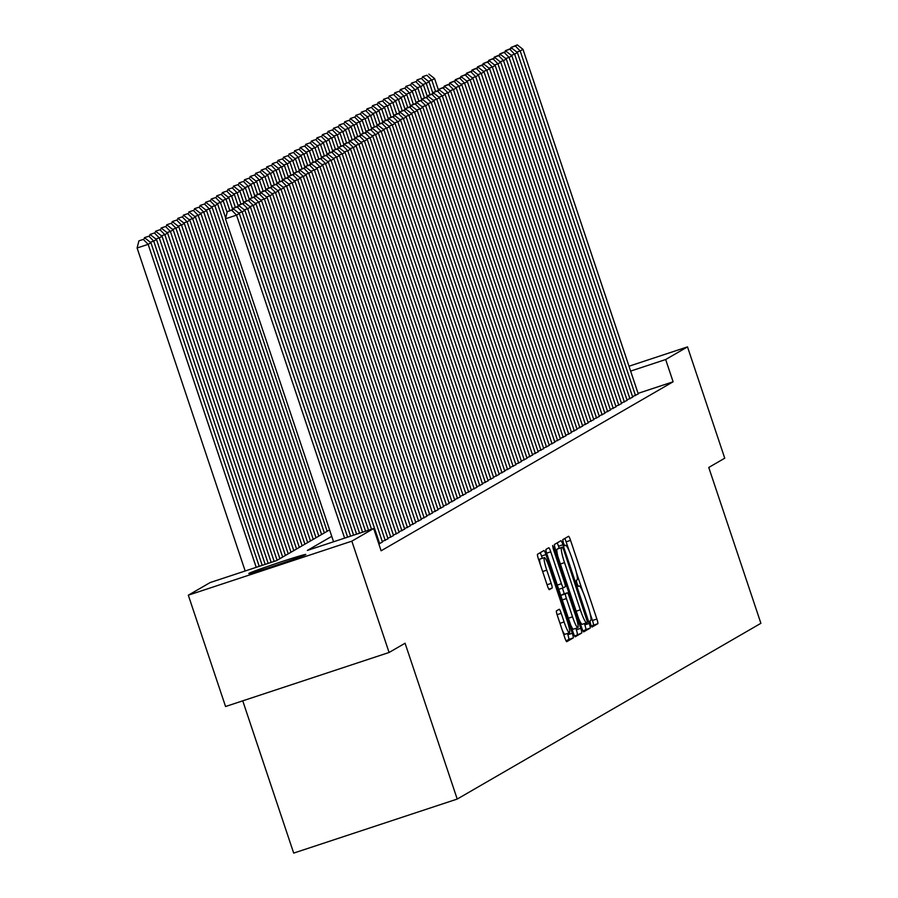<?xml version="1.0" encoding="UTF-8"?>
<svg xmlns="http://www.w3.org/2000/svg" width="898" height="898" viewBox="0 0 898 898"><rect width="100%" height="100%" fill="white"/><g stroke="black" fill="none" stroke-linecap="round" stroke-linejoin="round"><path stroke-width="1.35" d="M590.592 624.233L591.995 627.073L597.799 623.717A4.613 0.617 71.7 0 0 596.878 619.025L570.556 540.36A4.613 0.617 71.7 0 0 568.557 536.297L562.743 539.653L563.383 542.942L564.786 545.782L565.549 545.344A14.75 1.976 71.7 0 1 565.594 545.322A14.75 1.976 71.7 0 1 571.97 558.32L574.159 564.876A14.75 1.976 71.7 0 1 577.1 579.872L576.348 580.31L576.987 583.588L578.379 586.428L579.143 585.99A14.75 1.976 71.7 0 1 579.199 585.967A14.75 1.976 71.7 0 1 585.575 598.966L587.763 605.521A14.75 1.976 71.7 0 1 590.693 620.518L589.941 620.956L590.592 624.233M249.027 573.339A30.061 0.831 161.5 0 1 278.964 562.563A30.061 0.831 161.5 0 1 305.814 554.459A30.061 0.831 161.5 0 1 305.589 554.65A30.061 0.831 161.5 0 1 275.652 565.426A30.061 0.831 161.5 0 1 248.802 573.53A30.061 0.831 161.5 0 1 249.027 573.339M556.446 610.865A4.613 0.617 71.7 0 0 557.366 615.545L564.752 637.625A4.613 0.617 71.7 0 0 566.739 641.688L573.205 637.95A4.613 0.617 71.7 0 0 572.284 633.258L545.962 554.594A4.613 0.617 71.7 0 0 543.964 550.53L537.509 554.268A4.613 0.617 71.7 0 0 538.43 558.949L547.342 585.608A4.613 0.617 71.7 0 0 549.34 589.672L552.113 588.067A4.613 0.617 71.7 0 0 551.192 583.386L546.77 570.163A12.336 1.65 71.7 0 1 544.368 557.602A12.336 1.65 71.7 0 1 549.688 568.468L567.02 620.26A12.336 1.65 71.7 0 1 569.433 632.821A12.336 1.65 71.7 0 1 564.101 621.955L561.216 613.323A4.613 0.617 71.7 0 0 559.218 609.259A4.613 0.617 71.7 0 0 559.207 609.271L556.446 610.865M629.004 366.216L687.498 346.886L724.742 458.204L708.758 467.465L760.898 623.302L457.217 799.063L405.077 643.226L389.092 652.476L351.836 541.157L188.311 595.194L210.143 582.566L276.438 560.655L329.588 529.887M687.498 346.886L665.665 359.526L630.632 371.099M331.744 536.331L307.374 550.429L373.669 528.529L381.122 550.788L673.118 381.785L665.665 359.526M373.669 528.529L351.836 541.157M581.724 627.792A4.613 0.617 71.7 0 0 583.722 631.855A4.613 0.617 71.7 0 0 583.734 631.844L590.177 628.117A4.613 0.617 71.7 0 0 589.256 623.437L562.934 544.76A4.613 0.617 71.7 0 0 560.947 540.697A4.613 0.617 71.7 0 0 560.936 540.708L554.493 544.435A4.613 0.617 71.7 0 0 555.402 549.127L581.724 627.792M574.608 636.042L581.691 633.034L575.248 636.761A4.613 0.617 71.7 0 1 575.236 636.772L575.248 636.761M546.635 553.168L550.766 551.81A4.613 0.617 71.7 0 0 548.768 547.746A4.613 0.617 71.7 0 0 548.757 547.758L545.995 549.351A4.613 0.617 71.7 0 0 546.916 554.032L573.238 632.708A4.613 0.617 71.7 0 0 575.236 636.772M550.766 551.81L561.441 583.711A4.613 0.617 71.7 0 0 563.428 587.775A4.613 0.617 71.7 0 0 563.45 587.775L565.28 586.708A4.613 0.617 71.7 0 0 564.359 582.027L553.247 548.813L552.618 545.524L554.01 548.364L580.77 628.342A4.613 0.617 71.7 0 1 581.691 633.034M632.54 396.647L638.276 393.919M626.984 399.868L632.708 397.141M621.416 403.079L627.152 400.362M615.86 406.3L621.584 403.584M610.292 409.522L616.028 406.794M604.736 412.743L610.46 410.016M599.168 415.954L604.904 413.237M593.612 419.175L599.336 416.459M588.044 422.397L593.78 419.68M582.488 425.618L588.212 422.891M576.92 428.84L582.656 426.112M571.364 432.05L577.088 429.334M565.796 435.272L571.532 432.555M560.24 438.493L565.965 435.766M554.683 441.715L560.408 438.987M549.116 444.925L554.841 442.209M543.559 448.147L549.284 445.43M537.992 451.368L543.717 448.652M532.435 454.59L538.16 451.862M526.868 457.812L532.593 455.084M521.311 461.022L527.036 458.306M515.744 464.244L521.469 461.527M510.187 467.465L515.912 464.737M504.62 470.687L510.345 467.959M499.064 473.897L504.788 471.181M493.496 477.119L499.221 474.402M487.94 480.34L493.664 477.624M482.372 483.562L488.108 480.834M476.816 486.783L482.54 484.056M471.248 489.994L476.984 487.277M465.692 493.215L471.416 490.499M460.124 496.437L465.86 493.709M454.568 499.658L460.292 496.931M449 502.869L454.736 500.152M443.444 506.09L449.168 503.374M437.876 509.312L443.612 506.595M432.32 512.534L438.044 509.806M426.752 515.755L432.488 513.027M421.196 518.965L426.92 516.249M415.628 522.187L421.364 519.471M410.072 525.409L415.796 522.681M404.504 528.63L410.24 525.902M398.948 531.841L404.672 529.124M393.38 535.062L399.116 532.346M387.824 538.284L393.549 535.567M382.256 541.505L387.992 538.778M378.855 544.008L382.425 541.999M673.118 381.785L638.085 393.369M242.741 700.833L293.691 853.1L457.217 799.063M389.092 652.476L225.555 706.513L188.311 595.194M569.242 551.091L566.133 541.82A4.613 0.617 71.7 0 0 564.775 538.486M591.412 626.31L593.376 625.176A4.613 0.617 71.7 0 0 592.456 620.484L589.975 613.053M582.836 591.737L576.37 572.408M559.185 548.229L558.522 546.22A4.613 0.617 71.7 0 0 557.153 542.897M583.094 631.126L585.754 629.577A4.613 0.617 71.7 0 0 584.845 624.896L584.407 623.582M587.528 622.348L563.787 550.014L562.384 547.174L561.587 547.634A14.75 1.976 71.7 0 0 564.516 562.631L580.31 609.832A14.75 1.976 71.7 0 0 586.686 622.83A14.75 1.976 71.7 0 0 586.742 622.808L587.528 622.348M557.984 548.633L562.373 547.174L557.972 548.633M557.894 556.558A14.75 1.976 71.7 0 1 557.164 549.093L557.961 548.633M578.626 618.52A14.75 1.976 71.7 0 0 582.263 624.29A14.75 1.976 71.7 0 0 582.319 624.267L586.63 622.842M558.534 588.762A4.613 0.617 71.7 0 0 559.016 589.234A4.613 0.617 71.7 0 0 559.027 589.234L563.416 587.786L559.016 589.234M562.406 588.111L564.314 593.825M575.865 628.342L576.348 629.812L580.77 628.342M572.52 616.825A12.336 1.65 71.7 0 0 577.852 627.691A12.336 1.65 71.7 0 0 575.438 615.13L569.332 596.889A4.613 0.617 71.7 0 0 567.345 592.826A4.613 0.617 71.7 0 0 567.323 592.826L565.493 593.892A4.613 0.617 71.7 0 0 566.413 598.573L572.52 616.825L568.378 618.194M570.6 624.828A12.336 1.65 71.7 0 0 573.429 629.15L577.852 627.691M567.345 592.826L562.923 594.285A4.613 0.617 71.7 0 0 562.923 594.285A4.613 0.617 71.7 0 0 562.9 594.285L567.323 592.826M561.003 596.149A4.613 0.617 71.7 0 1 561.07 595.352L562.9 594.285M577.268 634.493A4.613 0.617 71.7 0 0 576.348 629.812M562.182 629.958A12.336 1.65 71.7 0 0 565.01 634.28L569.433 632.821M544.368 557.602L539.945 559.072A12.336 1.65 71.7 0 0 540.371 564.775M542.291 558.298L541.539 556.053A4.613 0.617 71.7 0 0 540.169 552.719M566.11 640.947L568.782 639.41A4.613 0.617 71.7 0 0 567.862 634.718L567.446 633.472M435.519 91.27L431.803 80.169L434.587 78.564L438.449 90.103M426.965 75.23L422.554 76.7L426.965 75.23L431.803 80.169L428.402 81.291M434.587 78.564L428.918 74.107M422.554 76.7L422.307 77.677M635.515 395.591L520.2 50.962L516.799 52.084M638.287 393.986L522.984 49.356L520.2 50.962L515.362 46.023L517.315 44.9L510.94 47.482L515.362 46.023M510.693 48.47L510.94 47.482M517.315 44.9L522.984 49.356M429.951 94.481L426.247 83.391L429.019 81.774L432.881 93.325M421.409 78.452L416.986 79.911L421.409 78.452L426.247 83.391L422.846 84.513M429.019 81.774L423.351 77.329M416.986 79.911L416.739 80.899M424.395 97.702L420.679 86.612L423.463 84.996L427.325 96.535M415.853 81.673L411.43 83.132L415.853 81.673L420.679 86.612L417.278 87.735M423.463 84.996L417.795 80.551M411.43 83.132L411.183 84.109M418.827 100.924L415.123 89.822L417.896 88.217L421.757 99.757M410.285 84.895L405.862 86.354L410.285 84.895L415.123 89.822L411.722 90.945M417.896 88.217L412.227 83.761M405.862 86.354L405.615 87.331M413.271 104.146L409.555 93.044L412.339 91.439L416.201 102.978M404.729 88.116L400.306 89.576L404.729 88.116L409.555 93.044L406.154 94.167M412.339 91.439L406.671 86.983M400.306 89.576L400.059 90.552M629.947 398.813L514.633 54.183L511.231 55.306M632.731 397.208L517.416 52.567L514.633 54.183L509.806 49.244L511.748 48.122L505.383 50.703L509.806 49.244M505.136 51.691L505.383 50.703M511.748 48.122L517.416 52.567M624.391 402.035L509.076 57.405L505.675 58.527M627.163 400.418L511.86 55.788L509.076 57.405L504.238 52.466L506.191 51.343L499.816 53.925L504.238 52.466M499.569 54.901L499.816 53.925M506.191 51.343L511.86 55.788M618.823 405.256L503.509 60.615L500.119 61.738M621.607 403.64L506.292 59.01L503.509 60.615L498.682 55.687L500.624 54.554L494.259 57.146L498.682 55.687M494.012 58.123L494.259 57.146M500.624 54.554L506.292 59.01M613.267 408.467L497.952 63.837L494.551 64.959M616.05 406.861L500.736 62.231L497.952 63.837L493.114 58.898L495.067 57.775L488.703 60.368L493.114 58.898M488.456 61.345L488.703 60.368M495.067 57.775L500.736 62.231M407.703 107.356L403.999 96.266L406.772 94.66L410.644 106.2M399.161 91.327L394.738 92.786L399.161 91.327L403.999 96.266L400.598 97.388M406.772 94.66L401.103 90.204M394.738 92.786L394.491 93.774M607.699 411.688L492.385 67.058L488.995 68.181M610.483 410.083L495.168 65.442L492.385 67.058L487.558 62.119L489.5 60.997L483.135 63.578L487.558 62.119M482.888 64.566L483.135 63.578M489.5 60.997L495.168 65.442M402.147 110.577L398.431 99.487L401.215 97.871L405.077 109.421M393.605 94.548L389.182 96.007L393.605 94.548L398.431 99.487L395.03 100.61M401.215 97.871L395.547 93.426M389.182 96.007L388.935 96.984M602.143 414.91L486.828 70.28L483.427 71.402M604.926 413.305L489.612 68.663L486.828 70.28L481.99 65.341L483.943 64.218L477.579 66.8L481.99 65.341M477.332 67.777L477.579 66.8M483.943 64.218L489.612 68.663M396.59 113.799L392.875 102.709L395.659 101.092L399.52 112.632M388.037 97.77L383.614 99.229L388.037 97.77L392.875 102.709L389.474 103.831M395.659 101.092L389.99 96.647M383.614 99.229L383.367 100.206M596.575 418.131L481.261 73.49L477.871 74.624M599.359 416.515L484.044 71.885L481.261 73.49L476.434 68.562L478.376 67.429L472.011 70.022L476.434 68.562M471.764 70.998L472.011 70.022M478.376 67.429L484.044 71.885M391.023 117.021L387.307 105.919L390.091 104.314L393.953 115.853M382.481 100.991L378.058 102.451L382.481 100.991L387.307 105.919L383.906 107.042M390.091 104.314L384.423 99.858M378.058 102.451L377.811 103.427M591.019 421.353L475.704 76.712L472.303 77.834M593.803 419.736L478.488 75.106L475.704 76.712L470.866 71.784L472.819 70.65L466.455 73.243L470.866 71.784M466.208 74.22L466.455 73.243M472.819 70.65L478.488 75.106M385.466 120.242L381.751 109.141L384.535 107.535L388.396 119.075M376.913 104.202L372.49 105.672L376.913 104.202L381.751 109.141L378.35 110.263M384.535 107.535L378.866 103.079M372.49 105.672L372.243 106.649M585.451 424.563L470.137 79.933L466.747 81.056M588.235 422.958L472.92 78.328L470.137 79.933L465.31 74.994L467.252 73.872L460.887 76.453L465.31 74.994M460.64 77.441L460.887 76.453M467.252 73.872L472.92 78.328M379.899 123.453L376.183 112.362L378.967 110.746L382.829 122.296M371.357 107.423L366.934 108.883L371.357 107.423L376.183 112.362L372.782 113.485M378.967 110.746L373.299 106.301M366.934 108.883L366.687 109.87M579.895 427.785L464.58 83.155L461.179 84.277M582.679 426.18L467.364 81.538L464.58 83.155L459.742 78.216L461.695 77.093L455.331 79.675L459.742 78.216M455.084 80.663L455.331 79.675M461.695 77.093L467.364 81.538M374.343 126.674L370.627 115.584L373.411 113.967L377.272 125.507M365.789 110.645L361.366 112.104L365.789 110.645L370.627 115.584L367.226 116.706M373.411 113.967L367.742 109.522M361.366 112.104L361.119 113.081M574.327 431.006L459.024 86.376L455.623 87.499M577.111 429.39L461.796 84.76L459.024 86.376L454.186 81.437L456.128 80.315L449.763 82.897L454.186 81.437M449.516 83.873L449.763 82.897M456.128 80.315L461.796 84.76M368.775 129.896L365.059 118.794L367.843 117.189L371.705 128.728M360.233 113.866L355.81 115.326L360.233 113.866L365.059 118.794L361.658 119.917M367.843 117.189L362.175 112.733M355.81 115.326L355.563 116.302M568.771 434.228L453.456 89.587L450.055 90.709M571.555 432.611L456.24 87.982L453.456 89.587L448.618 84.659L450.572 83.525L444.207 86.118L448.618 84.659M443.96 87.095L444.207 86.118M450.572 83.525L456.24 87.982M563.203 437.438L447.9 92.808L444.499 93.931M565.987 435.833L450.673 91.203L447.9 92.808L443.062 87.869L445.004 86.747L438.639 89.34L443.062 87.869M438.392 90.316L438.639 89.34M445.004 86.747L450.673 91.203M557.647 440.66L442.332 96.03L438.931 97.152M560.431 439.055L445.116 94.413L442.332 96.03L437.494 91.091L439.448 89.968L433.083 92.55L437.494 91.091M432.836 93.538L433.083 92.55M439.448 89.968L445.116 94.413M363.219 133.117L359.503 122.016L362.287 120.411L366.148 131.95M354.665 117.088L350.242 118.547L354.665 117.088L359.503 122.016L356.102 123.138M362.287 120.411L356.618 115.954M350.242 118.547L349.996 119.524M357.651 136.328L353.935 125.237L356.719 123.632L360.581 135.171M349.109 120.298L344.686 121.758L349.109 120.298L353.935 125.237L350.546 126.36M356.719 123.632L351.051 119.176M344.686 121.758L344.439 122.745M352.095 139.549L348.379 128.459L351.163 126.843L355.024 138.393M343.541 123.52L339.118 124.979L343.541 123.52L348.379 128.459L344.978 129.581M351.163 126.843L345.494 122.397M339.118 124.979L338.883 125.956M552.079 443.881L436.776 99.251L433.375 100.374M554.863 442.276L439.549 97.635L436.776 99.251L431.938 94.312L433.88 93.19L427.515 95.772L431.938 94.312M427.268 96.748L427.515 95.772M433.88 93.19L439.549 97.635M346.527 142.771L342.811 131.68L345.595 130.064L349.457 141.603M337.985 126.741L333.562 128.201L337.985 126.741L342.811 131.68L339.422 132.803M345.595 130.064L339.927 125.619M333.562 128.201L333.315 129.177M546.523 447.103L431.208 102.462L427.807 103.596M549.307 445.487L433.992 100.857L431.208 102.462L426.37 97.534L428.324 96.4L421.959 98.993L426.37 97.534M421.712 99.97L421.959 98.993M428.324 96.4L433.992 100.857M340.971 145.992L337.255 134.891L340.039 133.286L343.9 144.825M332.417 129.963L328.006 131.422L332.417 129.963L337.255 134.891L333.854 136.013M340.039 133.286L334.37 128.829M328.006 131.422L327.759 132.399M540.955 450.325L425.652 105.683L422.251 106.806M543.739 448.708L428.425 104.078L425.652 105.683L420.814 100.756L422.756 99.622L416.391 102.215L420.814 100.756M416.144 103.191L416.391 102.215M422.756 99.622L428.425 104.078M335.403 149.214L331.688 138.112L334.471 136.507L338.333 148.047M326.861 133.173L322.438 134.644L326.861 133.173L331.688 138.112L328.298 139.235M334.471 136.507L328.803 132.051M322.438 134.644L322.191 135.62M535.399 453.535L420.084 108.905L416.683 110.027M538.183 451.93L422.868 107.3L420.084 108.905L415.246 103.966L417.2 102.843L410.835 105.425L415.246 103.966M410.588 106.413L410.835 105.425M417.2 102.843L422.868 107.3M329.847 152.424L326.131 141.334L328.915 139.718L332.776 151.268M321.293 136.395L316.882 137.854L321.293 136.395L326.131 141.334L322.73 142.456M328.915 139.718L323.246 135.272M316.882 137.854L316.635 138.842M529.842 456.756L414.528 112.127L411.127 113.249M532.615 455.151L417.301 110.51L414.528 112.127L409.69 107.188L411.632 106.065L405.267 108.647L409.69 107.188M405.02 109.635L405.267 108.647M411.632 106.065L417.301 110.51M324.279 155.646L320.564 144.556L323.347 142.939L327.209 154.478M315.737 139.617L311.314 141.076L315.737 139.617L320.564 144.556L317.174 145.678M323.347 142.939L317.679 138.494M311.314 141.076L311.067 142.052M524.275 459.978L408.96 115.348L405.559 116.471M527.059 458.362L411.744 113.732L408.96 115.348L404.122 110.409L406.076 109.287L399.711 111.868L404.122 110.409M399.464 112.845L399.711 111.868M406.076 109.287L411.744 113.732M318.723 158.867L315.007 147.766L317.791 146.161L321.652 157.7M310.169 142.838L305.758 144.297L310.169 142.838L315.007 147.766L311.606 148.888M317.791 146.161L312.122 141.704M305.758 144.297L305.511 145.274M518.718 463.2L403.404 118.558L400.003 119.681M521.491 461.583L406.177 116.953L403.404 118.558L398.566 113.631L400.508 112.497L394.143 115.09L398.566 113.631M393.896 116.067L394.143 115.09M400.508 112.497L406.177 116.953M313.155 162.089L309.451 150.987L312.223 149.382L316.085 160.922M304.613 146.06L300.19 147.519L304.613 146.06L309.451 150.987L306.05 152.11M312.223 149.382L306.555 144.926M300.19 147.519L299.943 148.496M513.151 466.41L397.836 121.78L394.435 122.903M515.935 464.805L400.62 120.175L397.836 121.78L393.01 116.841L394.952 115.719L388.587 118.312L393.01 116.841M388.34 119.288L388.587 118.312M394.952 115.719L400.62 120.175M307.599 165.299L303.883 154.209L306.667 152.604L310.528 164.143M299.045 149.27L294.634 150.729L299.045 149.27L303.883 154.209L300.482 155.332M306.667 152.604L300.998 148.148M294.634 150.729L294.387 151.717M302.031 168.521L298.327 157.431L301.099 155.814L304.961 167.365M293.489 152.492L289.066 153.951L293.489 152.492L298.327 157.431L294.926 158.553M301.099 155.814L295.431 151.369M289.066 153.951L288.819 154.927M296.475 171.743L292.759 160.652L295.543 159.036L299.404 170.575M287.921 155.713L283.51 157.172L287.921 155.713L292.759 160.652L289.358 161.775M295.543 159.036L289.874 154.591M283.51 157.172L283.263 158.149M507.595 469.632L392.28 125.002L388.879 126.124M510.367 468.026L395.053 123.385L392.28 125.002L387.442 120.063L389.384 118.94L383.019 121.522L387.442 120.063M382.773 122.51L383.019 121.522M389.384 118.94L395.053 123.385M502.027 472.853L386.712 128.223L383.311 129.346M504.811 471.248L389.496 126.607L386.712 128.223L381.886 123.284L383.828 122.162L377.463 124.743L381.886 123.284M377.216 125.72L377.463 124.743M383.828 122.162L389.496 126.607M496.471 476.075L381.156 131.434L377.755 132.567M499.243 474.458L383.929 129.828L381.156 131.434L376.318 126.506L378.26 125.372L371.895 127.965L376.318 126.506M371.649 128.942L371.895 127.965M378.26 125.372L383.929 129.828M290.907 174.964L287.203 163.863L289.975 162.257L293.837 173.797M282.365 158.935L277.942 160.394L282.365 158.935L287.203 163.863L283.802 164.985M289.975 162.257L284.307 157.801M277.942 160.394L277.695 161.371M490.903 479.296L375.589 134.655L372.187 135.778M493.687 477.68L378.372 133.05L375.589 134.655L370.762 129.727L372.704 128.594L366.339 131.187L370.762 129.727M366.092 132.163L366.339 131.187M372.704 128.594L378.372 133.05M285.351 178.186L281.635 167.084L284.419 165.479L288.28 177.018M276.797 162.145L272.386 163.616L276.797 162.145L281.635 167.084L278.234 168.207M284.419 165.479L278.75 161.023M272.386 163.616L272.139 164.592M485.347 482.507L370.032 137.877L366.631 138.999M488.119 480.901L372.816 136.272L370.032 137.877L365.194 132.938L367.147 131.815L360.772 134.397L365.194 132.938M360.525 135.385L360.772 134.397M367.147 131.815L372.816 136.272M279.783 181.396L276.079 170.306L278.851 168.689L282.713 180.24M271.241 165.367L266.818 166.826L271.241 165.367L276.079 170.306L272.678 171.428M278.851 168.689L273.183 164.244M266.818 166.826L266.571 167.814M479.779 485.728L364.465 141.098L361.063 142.221M482.563 484.123L367.248 139.482L364.465 141.098L359.638 136.159L361.58 135.037L355.215 137.619L359.638 136.159M354.968 138.606L355.215 137.619M361.58 135.037L367.248 139.482M274.227 184.618L270.511 173.527L273.295 171.911L277.156 183.45M265.673 168.588L261.262 170.048L265.673 168.588L270.511 173.527L267.11 174.65M273.295 171.911L267.626 167.466M261.262 170.048L261.015 171.024M474.223 488.95L358.908 144.32L355.507 145.442M476.995 487.333L361.692 142.703L358.908 144.32L354.07 139.381L356.023 138.258L349.648 140.84L354.07 139.381M349.401 141.817L349.648 140.84M356.023 138.258L361.692 142.703M268.659 187.839L264.955 176.738L267.727 175.132L271.589 186.672M260.117 171.81L255.694 173.269L260.117 171.81L264.955 176.738L261.554 177.86M267.727 175.132L262.059 170.676M255.694 173.269L255.447 174.246M263.103 191.061L259.387 179.959L262.171 178.354L266.033 189.893M254.549 175.031L250.138 176.491L254.549 175.031L259.387 179.959L255.986 181.082M262.171 178.354L256.502 173.898M250.138 176.491L249.891 177.467M257.535 194.271L253.831 183.181L256.603 181.576L260.465 193.115M248.993 178.242L244.57 179.701L248.993 178.242L253.831 183.181L250.43 184.303M256.603 181.576L250.935 177.119M244.57 179.701L244.323 180.689M468.655 492.171L353.341 147.53L349.939 148.653M471.439 490.555L356.124 145.925L353.341 147.53L348.514 142.602L350.456 141.469L344.091 144.062L348.514 142.602M343.844 145.038L344.091 144.062M350.456 141.469L356.124 145.925M463.099 495.382L347.784 150.752L344.383 151.874M465.871 493.777L350.568 149.147L347.784 150.752L342.946 145.813L344.899 144.69L338.524 147.283L342.946 145.813M338.277 148.26L338.524 147.283M344.899 144.69L350.568 149.147M457.531 498.603L342.217 153.973L338.815 155.096M460.315 496.998L345 152.357L342.217 153.973L337.39 149.034L339.332 147.912L332.967 150.494L337.39 149.034M332.72 151.481L332.967 150.494M339.332 147.912L345 152.357M251.979 197.493L248.263 186.402L251.047 184.786L254.909 196.336M243.437 181.463L239.014 182.923L243.437 181.463L248.263 186.402L244.862 187.525M251.047 184.786L245.379 180.341M239.014 182.923L238.767 183.899M451.975 501.825L336.66 157.195L333.259 158.317M454.747 500.22L339.444 155.578L336.66 157.195L331.822 152.256L333.775 151.133L327.4 153.715L331.822 152.256M327.153 154.692L327.4 153.715M333.775 151.133L339.444 155.578M246.411 200.714L242.707 189.624L245.48 188.008L249.341 199.547M237.869 184.685L233.446 186.144L237.869 184.685L242.707 189.624L239.306 190.746M245.48 188.008L239.811 183.562M233.446 186.144L233.199 187.121M446.407 505.046L331.093 160.405L327.703 161.539M449.191 503.43L333.876 158.8L331.093 160.405L326.266 155.477L328.208 154.344L321.843 156.937L326.266 155.477M321.596 157.913L321.843 156.937M328.208 154.344L333.876 158.8M240.855 203.936L237.139 192.834L239.923 191.229L243.785 202.768M232.313 187.907L227.89 189.366L232.313 187.907L237.139 192.834L233.738 193.957M239.923 191.229L234.255 186.773M227.89 189.366L227.643 190.342M440.851 508.268L325.536 163.627L322.135 164.749M443.634 506.652L328.32 162.022L325.536 163.627L320.698 158.699L322.651 157.565L316.276 160.158L320.698 158.699M316.04 161.135L316.276 160.158M322.651 157.565L328.32 162.022M235.287 207.157L231.583 196.056L234.356 194.451L238.228 205.99M226.745 191.117L222.322 192.587L226.745 191.117L231.583 196.056L228.182 197.178M234.356 194.451L228.687 189.994M222.322 192.587L222.075 193.564M435.283 511.478L319.969 166.848L316.579 167.971M438.067 509.873L322.752 165.243L319.969 166.848L315.142 161.909L317.084 160.787L310.719 163.369L315.142 161.909M310.472 164.356L310.719 163.369M317.084 160.787L322.752 165.243M229.731 210.368L226.015 199.277L228.799 197.661L232.661 209.212M221.189 194.338L216.766 195.798L221.189 194.338L226.015 199.277L222.614 200.4M228.799 197.661L223.131 193.216M216.766 195.798L216.519 196.785M429.727 514.7L314.412 170.07L311.011 171.192M432.51 513.095L317.196 168.454L314.412 170.07L309.574 165.131L311.527 164.008L305.163 166.59L309.574 165.131M304.916 167.578L305.163 166.59M311.527 164.008L317.196 168.454M225.679 218.091L220.459 202.499L223.243 200.883L227.104 212.422M215.621 197.56L211.198 199.019L215.621 197.56L220.459 202.499L217.058 203.622M223.243 200.883L217.574 196.438M211.198 199.019L210.951 199.996M424.159 517.922L308.845 173.292L305.455 174.414M426.943 516.305L311.628 171.675L308.845 173.292L304.018 168.353L305.96 167.23L299.595 169.812L304.018 168.353M299.348 170.788L299.595 169.812M305.96 167.23L311.628 171.675M324.369 532.907L214.891 205.709L217.675 204.104L327.153 531.302M210.065 200.782L205.642 202.241L210.065 200.782L214.891 205.709L211.49 206.843M217.675 204.104L212.007 199.648M205.642 202.241L205.395 203.217M418.603 521.143L303.288 176.502L299.887 177.624M421.387 519.527L306.072 174.897L303.288 176.502L298.45 171.574L300.403 170.44L294.039 173.033L298.45 171.574M293.792 174.01L294.039 173.033M300.403 170.44L306.072 174.897M318.812 536.128L209.335 208.931L212.119 207.326L321.596 534.523M204.497 204.003L200.074 205.462L204.497 204.003L209.335 208.931L205.934 210.053M212.119 207.326L206.45 202.869M200.074 205.462L199.827 206.439M413.035 524.353L297.721 179.723L294.331 180.846M415.819 522.748L300.504 178.118L297.721 179.723L292.894 174.784L294.836 173.662L288.471 176.255L292.894 174.784M288.224 177.232L288.471 176.255M294.836 173.662L300.504 178.118M313.245 539.35L203.767 212.153L206.551 210.547L316.029 537.745M198.941 207.214L194.518 208.673L198.941 207.214L203.767 212.153L200.366 213.275M206.551 210.547L200.883 206.091M194.518 208.673L194.271 209.661M407.479 527.575L292.164 182.945L288.763 184.068M410.263 525.97L294.948 181.329L292.164 182.945L287.326 178.006L289.279 176.884L282.915 179.465L287.326 178.006M282.668 180.453L282.915 179.465M289.279 176.884L294.948 181.329M307.688 542.572L198.211 215.374L200.995 213.758L310.472 540.955M193.373 210.435L188.95 211.894L193.373 210.435L198.211 215.374L194.81 216.497M200.995 213.758L195.326 209.313M188.95 211.894L188.703 212.871M401.911 530.797L286.608 186.167L283.207 187.289M404.695 529.191L289.381 184.55L286.608 186.167L281.77 181.228L283.712 180.105L277.347 182.687L281.77 181.228M277.1 183.663L277.347 182.687M283.712 180.105L289.381 184.55M302.121 545.793L192.643 218.596L195.427 216.979L304.905 544.177M187.817 213.657L183.394 215.116L187.817 213.657L192.643 218.596L189.242 219.718M195.427 216.979L189.759 212.534M183.394 215.116L183.147 216.092M396.355 534.018L281.04 189.377L277.639 190.511M399.139 532.402L283.824 187.772L281.04 189.377L276.202 184.449L278.156 183.315L271.791 185.908L276.202 184.449M271.544 186.885L271.791 185.908M278.156 183.315L283.824 187.772M296.565 549.004L187.087 221.806L189.871 220.201L299.348 547.398M182.249 216.878L177.826 218.337L182.249 216.878L187.087 221.806L183.686 222.929M189.871 220.201L184.202 215.744M177.826 218.337L177.579 219.314M390.787 537.24L275.484 192.599L272.083 193.721M393.571 535.623L278.257 190.993L275.484 192.599L270.646 187.671L272.588 186.537L266.223 189.13L270.646 187.671M265.976 190.107L266.223 189.13M272.588 186.537L278.257 190.993M291.008 552.225L181.519 225.028L184.303 223.422L293.781 550.62M176.693 220.089L172.27 221.559L176.693 220.089L181.519 225.028L178.118 226.15M184.303 223.422L178.635 218.966M172.27 221.559L172.023 222.536M385.231 540.45L269.916 195.82L266.515 196.943M388.015 538.845L272.7 194.215L269.916 195.82L265.078 190.881L267.032 189.759L260.667 192.34L265.078 190.881M260.42 193.328L260.667 192.34M267.032 189.759L272.7 194.215M285.441 555.447L175.963 228.249L178.747 226.633L288.224 553.841M171.125 223.31L166.702 224.769L171.125 223.31L175.963 228.249L172.562 229.372M178.747 226.633L173.078 222.188M166.702 224.769L166.467 225.757M379.663 543.672L264.36 199.042L260.959 200.164M382.447 542.066L267.133 197.425L264.36 199.042L259.522 194.103L261.464 192.98L255.099 195.562L259.522 194.103M254.852 196.55L255.099 195.562M261.464 192.98L267.133 197.425M279.884 558.668L170.396 231.471L173.179 229.854L282.657 557.052M165.569 226.532L161.146 227.991L165.569 226.532L170.396 231.471L167.006 232.593M173.179 229.854L167.511 225.409M161.146 227.991L160.899 228.968M368.528 530.224L258.792 202.263L255.391 203.386M371.514 529.236L261.576 200.647L258.792 202.263L253.954 197.324L255.908 196.202L249.543 198.784L253.954 197.324M249.296 199.76L249.543 198.784M255.908 196.202L261.576 200.647M274.159 561.407L164.839 234.681L167.623 233.076L277.1 560.273M160.001 229.753L155.59 231.213L160.001 229.753L164.839 234.681L161.438 235.815M167.623 233.076L161.954 228.62M155.59 231.213L155.343 232.189M362.556 532.2L253.236 205.474L249.835 206.596M365.542 531.212L256.009 203.868L253.236 205.474L248.398 200.546L250.34 199.412L243.975 202.005L248.398 200.546M243.728 202.982L243.975 202.005M250.34 199.412L256.009 203.868M268.176 563.383L159.272 237.903L162.055 236.297L271.174 562.395M154.445 232.975L150.022 234.434L154.445 232.975L159.272 237.903L155.882 239.025M162.055 236.297L156.387 231.841M150.022 234.434L149.775 235.411M356.573 534.175L247.668 208.695L244.267 209.818M359.559 533.188L250.452 207.09L247.668 208.695L242.83 203.756L244.784 202.634L238.419 205.227L242.83 203.756M238.172 206.203L238.419 205.227M244.784 202.634L250.452 207.09M262.205 565.358L153.715 241.124L156.499 239.519L265.191 564.371M148.877 236.185L144.466 237.644L148.877 236.185L153.715 241.124L150.314 242.247M156.499 239.519L150.83 235.063M144.466 237.644L144.219 238.632M350.59 536.151L242.112 211.917L238.711 213.039M353.588 535.163L244.885 210.3L242.112 211.917L237.274 206.978L239.216 205.855L232.851 208.437L237.274 206.978M232.604 209.425L232.851 208.437M239.216 205.855L244.885 210.3M256.222 567.334L148.148 244.346L150.931 242.729L259.219 566.346M143.321 239.407L138.898 240.866L143.321 239.407L148.148 244.346L137.102 247.994L245.176 570.982M150.931 242.729L145.263 238.284M138.898 240.866L137.102 247.994M344.619 538.126L236.544 215.138L225.499 218.786L333.573 541.775M347.605 537.139L239.328 213.522L236.544 215.138L231.706 210.199L233.66 209.077L227.295 211.659L231.706 210.199M225.499 218.786L227.295 211.659M233.66 209.077L239.328 213.522M564.595 545.658L565.549 545.344M566.133 541.82L570.556 540.36M592.456 620.484L596.878 619.025M593.376 625.176L597.799 623.717M558.522 546.22L562.934 544.76M584.845 624.896L589.256 623.437M585.754 629.577L590.177 628.117M557.164 549.093L561.587 547.634M560.386 564L564.516 562.631M576.179 611.201L580.31 609.832M557.299 585.081L561.441 583.711M553.19 548.633L554.01 548.364M561.07 595.352L565.493 593.892M562.271 599.943L566.413 598.573M557.086 614.681L561.216 613.323M559.959 623.324L564.101 621.955M542.639 571.532L546.77 570.163M547.062 584.755L551.192 583.386M548.835 589.155L552.113 588.067M541.539 556.053L545.962 554.594M567.862 634.718L572.284 633.258M568.782 639.41L573.205 637.95M564.584 545.658L565.594 545.322M582.263 624.29L586.686 622.83"/></g></svg>
